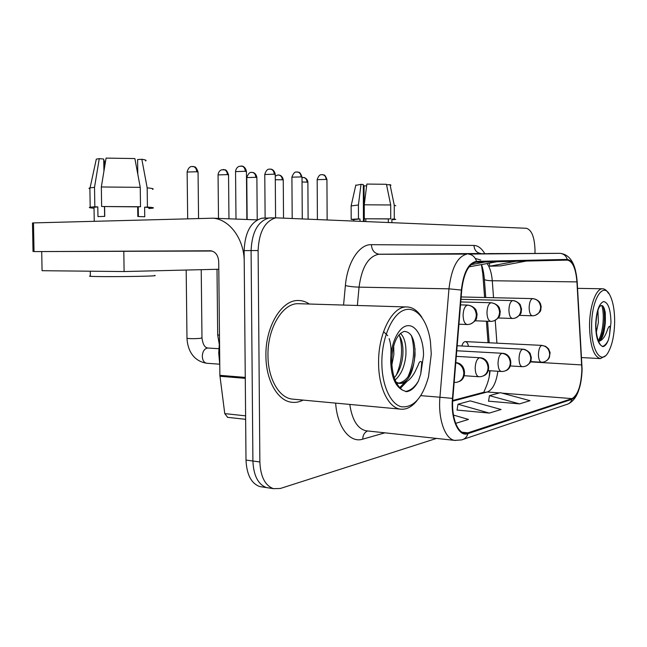 <?xml version="1.0" encoding="UTF-8"?>
<svg xmlns="http://www.w3.org/2000/svg" width="647" height="647" viewBox="0 0 647 647"><rect width="100%" height="100%" fill="white"/><g stroke="black" fill="none" stroke-linecap="round" stroke-linejoin="round"><path stroke-width="0.97" d="M468.46 346.339C467.894 343.371 466.859 341.786 465.347 341.6C463.859 341.689 462.702 343.153 461.861 345.991M484.603 297.499L482.799 273.827L481.425 264.712M488.048 342.724L486.407 321.211M489.261 376.117L489.69 370.723M309.339 304.033C305.724 301.575 301.882 300.394 297.814 300.507C281.421 300.208 265.294 326.905 265.917 355.818C265.885 380.444 277.765 400.914 291.708 402.256C295.582 402.741 299.399 402.022 303.16 400.097C299.399 402.022 295.582 402.741 291.708 402.256C277.765 400.914 265.885 380.444 265.917 355.818C265.294 326.905 281.421 300.208 297.814 300.507C301.882 300.394 305.724 301.575 309.339 304.033M581.879 369.413C581.241 385.321 577.957 395.05 572.029 398.617L467.935 432.827L464.667 433.11C456.984 432.342 451.242 416.021 452.851 398.439L461.723 290.18C463.705 273.43 468.468 264.113 476.014 262.221L567.273 260.11C572.579 261.089 575.798 268.351 576.938 281.89L581.879 369.413M582.122 369.348L577.181 281.76C576.016 267.882 572.708 260.442 567.273 259.431L476.54 261.372C468.549 262.803 463.487 272.363 461.343 290.058L452.463 398.39C450.49 419.305 458.763 437.364 467.935 433.636L572.021 399.28C578.103 395.616 581.467 385.644 582.122 369.348M264.583 218.023L261.93 218.193C250.915 221.5 244.978 232.313 244.121 250.615L246.006 460.066L252.904 461.012C253.575 475.618 258.121 484.474 266.54 487.603L269.322 488.024L266.54 487.603C258.121 484.474 253.575 475.618 252.904 461.012L251.085 250.583L252.904 461.012L259.868 461.966C260.531 476.637 265.052 485.533 273.43 488.663L280.394 488.469L436.507 438.415M271.457 217.845L268.82 218.015C257.854 221.339 251.942 232.192 251.085 250.583C251.942 232.192 257.854 221.339 268.82 218.015L272.945 217.902M488.542 401.164L519.541 403.874L530.014 400.679L500.374 392.672L489.456 395.64L488.525 401.277M457.065 410.052L489.31 413.093L501.061 409.511L470.223 400.889L458.003 404.213L457.041 410.174M534.996 253.373L535.012 250.219C534.584 237.166 531.688 229.847 526.334 228.27L275.776 217.829C264.849 221.169 258.962 232.071 258.104 250.551L259.868 461.966M520.139 253.511L488.59 253.584L520.139 253.511M455.391 254.012L421.189 254.077L455.391 254.012M489.714 253.745L456.879 253.818L489.714 253.745M455.666 423.348L468.501 419.434L453.466 415.067M489.31 413.093L458.003 404.213M519.541 403.874L489.456 395.64M469.083 266.847L497.074 261.72M485.185 261.995L471 264.72M515.78 261.291L489.787 266.208L500.762 265.868L526.375 261.048M489.787 266.208L489.318 263.2M246.006 460.066C246.685 474.599 251.246 483.43 259.714 486.552L262.504 486.981M245.262 377.403L244.226 261.744C244.348 239.366 229.628 219.276 213.009 218.193L33.49 222.908L34.032 251.594L210.712 250.785C215.524 251.659 218.193 255.29 218.718 261.671L219.875 375.341L245.262 377.403L245.326 378.349M32.487 223.021L33.49 222.908M34.032 251.594L41.715 251.586M201.896 251.044L212.014 251.004M227.663 417.355L224.76 413.611L219.875 375.341M608.471 293.406C606.643 290.252 604.621 288.716 602.389 288.78C595.895 288.602 589.514 306.419 589.522 325.862C590.04 345.846 593.687 356.756 600.456 358.6L605.382 355.842M591.625 325.821C591.172 350.253 601.006 365.191 608.067 352.623C612.175 345.377 614.367 335.089 614.65 321.777C614.642 310.026 612.976 301.025 609.668 294.765C602.891 281.34 591.495 299.779 591.625 325.821M598.459 341.082C601.475 340.371 603.538 335.93 604.646 327.762L605.406 322.554L605.293 312.792C604.007 305.724 602.017 303.807 599.332 307.042C597.488 310.18 596.34 316.148 595.895 324.956M595.895 325.045L595.911 326.573C596.38 335.656 598.038 341.907 600.885 345.32L602.689 346.63C604.864 346.477 606.781 344.212 608.431 339.829L609.531 335.146L610.097 328.223C609.781 323.274 607.525 329.428 606.846 331.499C604.921 336.537 602.689 339.659 600.133 340.864M597.925 310.552L598.386 322.303L596.356 332.186M596.243 319.036L595.927 323.492M604.646 327.762L604.306 329.274C602.826 335.13 600.804 338.858 598.232 340.468M603.295 306.549L604.023 310.414C604.856 317.07 604.484 324.066 602.899 331.426L600.998 337.621M599.381 341.066L598.839 341.988M608.431 339.829C606.724 343.622 604.686 345.838 602.333 346.477M601.815 305.449C604.5 313.819 603.481 331.029 598.637 340.217M219.527 340.807L218.735 352.995L219.77 364.932M299.941 303.742L297.952 303.686C282.537 303.338 267.389 328.409 267.971 355.526C267.939 378.649 279.1 397.881 292.234 399.086L293.342 399.191M421.884 317.353C417.469 310.358 412.244 306.888 406.211 306.953C392.171 306.638 378.171 333.634 378.592 362.757C378.455 387.585 388.604 408.063 400.574 409.147C406.453 409.761 411.945 406.906 417.032 400.598M381.851 362.668C381.876 385.418 390.626 404.335 401.512 406.801C413.538 407.828 422.548 397.84 428.516 376.853L431.274 353.99L430.425 341.503C427.505 320.063 416.158 305.707 404.108 310.115C392.058 314.288 381.722 337.888 381.851 362.668M397.994 383.024L399.7 383.404C406.688 382.919 411.411 376.182 413.878 363.193L415.026 355.607C415.253 339.934 411.638 331.862 404.197 331.393C396.7 334.289 392.535 344.075 391.694 360.751C392.195 375.284 395.778 385.054 402.426 390.052L406.34 391.694C411.015 391.12 415.067 387.529 418.488 380.921L420.736 373.966L421.795 362.255C420.485 360.743 419.305 361.624 418.269 364.9L414.986 371.855C410.619 379.918 405.443 383.76 399.45 383.372L396.077 382.167M393.683 345.619L393.877 354.354L391.847 365.021M383.558 331.636L387.731 335.656M389.13 338.64C390.699 343.161 391.289 348.337 390.893 354.176M400.38 333.342C404.537 337.297 406.381 344.544 405.895 355.066C404.787 366.339 401.197 374.653 395.123 380.015M398.9 334.863C402.038 339.449 403.364 346.129 402.871 354.888C402.03 364.374 399.167 372.001 394.29 377.751M413.878 363.193C410.821 375.058 405.709 381.714 398.52 383.178M399.45 383.372L396.587 383.153M415.059 348.79L414.403 360.646M406.874 381.552L400.396 388.37M418.488 380.921C414.929 387.068 410.586 390.594 405.459 391.5M411.363 335.445C415.196 348.668 414.088 362.425 408.039 376.708M404.383 382.814L399.7 387.65M399.587 335.882C403.057 348.579 401.949 361.689 396.279 375.22M218.799 269.249L124.103 271.554L42.071 270.705L41.715 251.562L212.111 251.028M124.103 271.554L123.812 251.182M364.172 221.331L364.051 185.818L366.614 185.932M390.699 204.97L364.253 204.8L366.849 184.071L386.445 184.282L390.699 204.97L390.723 218.864L388.329 218.929L388.337 222.366M388.329 218.929L364.301 218.775L364.253 204.8M365.83 221.403L365.822 218.848M363.436 221.298L363.315 184.565L361.01 184.338L358.414 204.994L358.462 218.921L359.991 218.985L359.999 221.153M359.991 218.985L353.885 219.568M393.028 219.414L391.904 219.098L394.29 219.042L394.266 205.22L390.036 184.654L386.55 184.807M393.036 219.665L395.738 219.406L394.29 219.042M390.723 218.864L364.301 218.775M358.462 218.921L351.184 219.373L353.885 219.745M395.762 205.73L394.266 205.22M358.414 204.994L351.135 205.932M390.99 185.188L390.036 184.654M361.01 184.338L355.761 185.357M391.912 222.519L391.904 219.098M364.051 185.818L363.315 185.851M148.883 208.132C150.597 207.808 149.174 207.493 144.613 207.177L147.435 207.072L147.176 187.832L141.839 159.267L137.593 159.566L137.795 174.18M138.248 206.822L138.385 216.519M144.613 207.177L144.75 216.761L137.819 216.502L137.682 206.846L101.644 206.514L101.336 186.975L106.076 158.111L134.883 158.555L140.245 187.347L140.512 206.741L137.682 206.846M103.924 171.188L103.73 159.057L99.266 158.62L94.519 187.331L94.834 206.773L97.802 206.911L97.956 216.591L104.757 216.381L104.604 206.652M97.802 206.911L94.017 207.258L94.025 207.8M154.455 275.444C156.8 275.671 153.946 275.913 145.899 276.164C129.392 276.698 95.012 276.787 90.354 276.309C89.14 276.204 89.132 276.099 90.345 275.978M148.891 208.544L152.627 208.18C154.609 207.808 152.878 207.444 147.435 207.072M140.512 206.741L101.644 206.514M94.834 206.773L90.192 207.186C88.291 207.533 89.569 207.881 94.033 208.221M152.538 189.377C154.261 188.859 152.474 188.35 147.176 187.832M140.245 187.347L101.336 186.975M94.519 187.331L89.876 187.905C88.696 188.196 88.704 188.487 89.893 188.795M145.591 160.949C146.853 160.391 145.599 159.833 141.839 159.267M99.266 158.62L96.306 159.146L96.079 160.197M137.876 216.51L137.771 208.755L138.28 208.779M137.771 208.941L138.28 208.924M104.628 216.381L104.474 206.652M104.385 160.763L104.499 167.702M572.029 398.617L502.153 393.15M499.403 392.931L487.296 391.985C492.618 389.826 496.152 382.911 497.883 371.257M384.9 432.827L362.732 439.167C362.87 435.148 364.479 432.406 367.561 430.942M362.732 439.167C350.003 443.357 337.224 427.287 335.647 403.113M349.784 404.432C352.122 419.968 357.54 428.751 366.04 430.781L367.148 430.902M476.54 261.372C475.165 257.005 472.423 254.562 468.315 254.061L560.067 253.333C563.683 253.753 566.085 255.783 567.273 259.431M461.343 290.058L448.961 288.829C451.46 268.076 457.437 256.503 466.891 254.101L378.568 254.279C368.2 256.56 361.697 267.518 359.053 287.147L357.362 305.481M343.565 305.06L345.385 285.57C347.366 262.197 359.36 244.097 371.386 244.663L473.968 245.439C474.34 250.154 476.645 252.84 480.883 253.495L379.546 254.231L560.003 253.333M452.463 398.39L439.936 397.234L448.961 288.829L359.053 287.147C353.715 286.977 349.162 286.443 345.385 285.57M455.585 440.494L454.776 440.397C445.152 439.321 437.914 419.078 439.936 397.234L420.801 395.64M467.935 433.636C466.883 437.065 464.764 439.159 461.578 439.92L454.776 440.397L366.93 430.878M463.454 439.281L566.505 404.504C569.263 403.825 571.099 402.086 572.021 399.28M473.968 245.439C477.996 245.585 481.562 248.27 484.668 253.495M258.104 250.551L244.121 250.615M575.539 270.729C572.967 259.965 567.815 254.166 560.067 253.333L379.142 254.214C374.419 253.43 371.831 250.252 371.386 244.663M467.935 432.827L462.184 432.228M452.682 401.148L487.296 391.985L482.403 392.656M581.766 364.932L530.451 361.891M576.938 281.89L492.278 280.749C491.671 273.366 489.957 267.648 487.142 263.62M496.92 343.161L495.23 320.37M493.54 297.709L492.278 280.749C487.959 280.661 485.323 280.224 484.377 279.439C483.867 273.349 482.921 268.432 481.522 264.688M484.32 278.622L485.751 297.523M480.745 259.981L475.65 258.598M541.361 362.215L543.076 362.142C547.127 361.301 549.327 358.664 549.667 354.241C549.206 349.105 546.586 346.169 541.806 345.425C539.784 346.331 538.66 349.364 538.425 354.532C538.563 359.19 539.541 361.754 541.361 362.215L530.597 361.584M545.308 361.479L547.936 359.595L549.343 357.565L550.104 352.558L548.535 348.822L545.647 346.355L541.806 345.425M303.152 177.521L303.726 177.545C305.764 178.014 306.88 179.542 307.058 182.122L307.891 182.365L308.109 218.929M302.044 181.993L307.058 182.122M322.028 174.65L322.667 174.674C324.786 175.175 325.942 176.76 326.12 179.413L326.937 179.672L327.139 219.745M532.408 315.793L533.152 315.785C537.706 315.146 540.205 312.364 540.641 307.43C540.172 302.189 537.511 299.254 532.651 298.623C530.54 299.351 529.367 302.351 529.133 307.616C529.303 312.638 530.394 315.372 532.408 315.793L519.412 315.364M317.176 179.68L326.12 179.413M522.186 366.671L523.989 366.59C528.162 365.725 530.419 362.991 530.766 358.398C530.289 353.06 527.588 350.003 522.679 349.218C520.487 350.173 519.274 353.343 519.023 358.705C519.177 363.525 520.228 366.178 522.186 366.671L510.289 365.935M526.31 365.903C532.53 361.438 530.483 360.864 531.365 357.702L530.16 353.537C530.58 353.513 526.666 349.323 523.011 349.186L522.679 349.218M278.347 175.046L278.93 175.07C281.008 175.555 282.141 177.132 282.327 179.801L283.257 180.068L283.532 217.877M275.29 179.72L282.327 179.801M501.425 371.491L503.334 371.41C507.628 370.521 509.949 367.682 510.297 362.894C509.804 357.338 507.022 354.152 501.967 353.319C499.597 354.338 498.279 357.645 498.02 363.234C498.182 368.216 499.314 370.966 501.425 371.491L488.234 370.626M505.744 370.682C513.492 368.103 512.27 353.634 502.347 353.286L501.967 353.319M251.78 172.393L252.37 172.409C254.481 172.911 255.638 174.544 255.832 177.31L256.875 177.61L257.223 219.899M246.774 177.569L255.832 177.31M478.869 376.732L480.907 376.643C485.323 375.729 487.709 372.777 488.064 367.787C487.547 361.988 484.684 358.656 479.476 357.775C476.896 358.859 475.464 362.312 475.189 368.151C475.375 373.303 476.596 376.158 478.869 376.732L464.19 375.705M483.414 375.883C491.477 373.157 490.086 358.009 479.928 357.742L479.476 357.775M223.247 169.538L223.846 169.563C226.005 170.08 227.178 171.77 227.38 174.633L228.545 174.973L228.965 218.807M217.683 334.798L219.47 335.275M218.055 174.908L227.38 174.633M454.275 382.434L456.458 382.345C461.004 381.406 463.462 378.333 463.826 373.117C463.398 367.488 460.713 364.018 455.779 362.724M192.531 166.473L193.146 166.497C195.329 167.023 196.534 168.778 196.737 171.754L198.055 172.134L198.564 218.395M218.807 348.709L207.647 348.021C204.387 348.644 202.608 351.402 202.293 356.303C202.56 360.403 204.048 362.716 206.765 363.25L219.648 364.196M186.983 338.041L186.983 338.3C189.959 338.777 194.367 338.793 200.19 338.365L201.977 337.799L201.225 269.678M187.137 172.037L196.737 171.754M296.933 171.973L297.58 171.997C299.739 172.514 300.92 174.148 301.106 176.906L302.012 177.189L302.27 218.678M513.241 318.453C517.932 317.798 520.495 314.911 520.94 309.784C520.455 304.333 517.713 301.267 512.715 300.604C510.434 301.373 509.165 304.494 508.914 309.978C509.1 315.194 510.281 318.025 512.456 318.47L513.241 318.453M291.91 177.181L301.106 176.906M269.977 169.093L270.632 169.126C272.84 169.66 274.045 171.35 274.239 174.205L275.25 174.528L275.582 217.837M491.663 321.357C496.484 320.677 499.12 317.669 499.573 312.331C499.072 306.646 496.241 303.451 491.097 302.756C488.614 303.564 487.248 306.824 486.973 312.541C487.183 317.96 488.469 320.904 490.822 321.373L491.663 321.357M264.777 174.496L274.239 174.205M240.943 166.004L241.614 166.028C243.862 166.578 245.092 168.333 245.294 171.301L246.442 171.665L246.863 219.503M468.177 324.511C473.135 323.815 475.852 320.677 476.321 315.105C475.788 309.169 472.876 305.829 467.571 305.093C464.869 305.95 463.381 309.363 463.09 315.332C463.325 320.977 464.724 324.042 467.28 324.535L468.177 324.511M235.548 171.601L245.294 171.301M245.278 378.341L219.94 376.271M224.76 413.611L245.609 415.843M609.531 335.146L610.97 322.424C610.631 309.379 608.188 302.424 603.627 301.551C598.952 303.54 596.291 311.393 595.652 325.109C595.798 335.558 597.537 342.295 600.885 345.32M420.736 373.966L423.534 355.349C423.591 338.527 416.304 324.576 407.505 325.7C398.714 326.565 390.578 343.225 390.691 361.115C391.225 376.505 395.139 386.154 402.426 390.052M578.766 390.133C576.509 396.862 573.088 401.407 568.487 403.768M273.43 488.663L259.714 486.552M275.776 217.829L261.93 218.193M489.189 342.781L487.555 321.252M490.046 370.747C489.027 384.666 482.177 393.327 484.417 392.098L452.714 400.477M307.891 182.26C307.479 177.925 303.225 177.213 303.726 177.545L302.02 177.658M465.347 341.6L542.097 345.401M326.937 179.551C325.764 176.291 324.665 174.739 323.629 174.9L321.729 174.65C321.648 175.159 319.497 173.097 317.176 179.559L317.402 219.325M535.231 315.388C542.809 310.803 540.156 310.01 541.207 306.953L540.496 303.758L539.404 301.914C537.463 299.965 535.239 298.865 532.732 298.615L461.165 296.949M283.257 179.947C282.456 175.418 279.067 174.973 279.504 175.167L278.93 175.07C277.749 175.563 279.852 173.849 275.266 176.17M457.17 345.749L523.011 349.186M256.875 177.472C256.026 172.781 252.532 172.32 252.977 172.523L251.497 172.385C251.837 173.024 249.693 170.258 246.774 177.432L247.146 219.511M456.758 350.771L502.347 353.286M228.545 174.819C227.267 171.318 226.078 169.66 224.978 169.829L221.476 169.846C219.535 170.711 218.395 172.345 218.055 174.755L218.5 218.403M219.171 343.719L217.683 335.025L217.004 269.298M456.297 356.36L479.928 357.742M459.071 381.544C467.239 378.762 466.18 363.242 455.787 362.611M198.055 171.965C196.712 168.325 195.475 166.594 194.335 166.772L191.876 166.497C191.892 166.7 188.94 165.705 187.137 171.867L187.679 218.694M207.388 347.997C207 347.423 203.376 348.199 201.977 338.041M206.765 363.25C192.79 361.115 187.541 349.348 186.983 338.3L186.182 270.042M302.012 177.06C300.815 173.695 299.69 172.094 298.631 172.248L296.609 171.973C296.949 172.531 294.652 170.032 291.91 177.043L292.193 218.249M515.408 318.041C523.099 313.423 520.552 312.461 521.579 309.209L520.245 304.802C520.617 304.648 516.443 300.572 512.812 300.604L460.971 299.318M498.182 317.976L512.311 318.47M275.25 174.375C274.385 169.522 270.81 169.037 271.263 169.239L269.54 169.102C269.548 169.482 266.887 167.84 264.777 174.342L265.124 218.112M493.912 320.92C501.643 316.351 499.282 315.178 500.293 311.708L499.419 308.069C499.508 307.6 497.187 303.702 491.21 302.747L460.761 301.947M475.092 320.791L490.661 321.365M246.442 171.495C245.52 166.449 241.816 165.939 242.285 166.158L239.083 166.328C237.085 167.241 235.904 168.94 235.548 171.431L235.993 219.082M470.515 324.05C478.295 319.521 476.143 318.122 477.13 314.434L476.176 310.536C476.216 309.953 473.717 305.991 467.708 305.085L460.518 304.883M458.933 324.204L467.102 324.527M213.009 218.193L257.296 219.899M33.021 251.602L32.479 222.956M227.42 417.323L245.642 419.321M581.588 357.565L600.456 358.6M577.561 288.36L602.389 288.78M604.306 329.274L602.899 331.426M605.293 312.792L604.023 310.414M292.234 399.086L400.574 409.147M297.952 303.686L406.211 306.953M353.885 219.373L353.885 220.886M351.127 205.625L351.184 219.373M355.842 184.993L351.192 205.609M94.017 207.258L94.244 221.25M90.273 271.206L90.354 276.309M89.876 187.905L90.192 207.186M96.306 159.146L90.062 187.865"/></g></svg>
